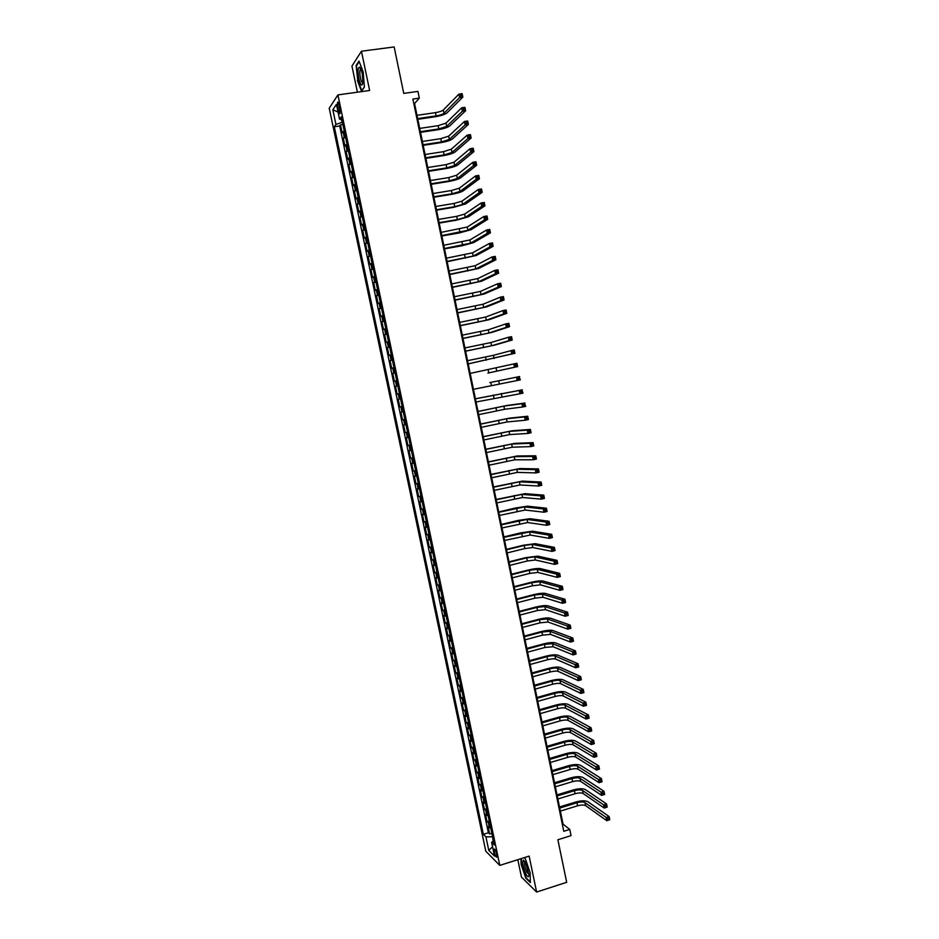 <?xml version="1.0" encoding="UTF-8"?>
<svg xmlns="http://www.w3.org/2000/svg" width="939" height="939" viewBox="0 0 939 939"><rect width="100%" height="100%" fill="white"/><g stroke="black" fill="none" stroke-linecap="round" stroke-linejoin="round"><path stroke-width="1.41" d="M496.696 854.326C495.675 850.417 494.783 848.68 494.055 849.149L494.231 851.884C495.252 855.781 496.132 857.507 496.872 857.061L496.696 854.326M517.823 859.69L521.462 877.085L536.615 892.05L566.675 882.308L557.883 839.759L571.029 835.628L569.762 829.419L563.048 824.149L414.569 103.525L419.31 98.137L417.925 91.4L403.747 93.395L394.157 46.95L361.445 51.222L351.949 66.07L357.407 92.186M329.225 108.231L485.792 851.215L499.794 865.382L337.911 94.909L329.225 108.231M344.214 130.861L342.16 132.81L340.493 124.852L342.876 124.5M345.341 136.19L343.275 138.103L345.669 137.751M343.275 138.103L344.953 146.05L347.019 144.183M349.813 157.482L347.735 159.278L346.057 151.343L348.439 150.979M352.606 170.757L350.505 172.483L348.839 164.56L351.221 164.196M355.388 184.021L353.275 185.664L351.62 177.764L353.991 177.389M358.17 197.26L356.045 198.833L354.39 190.934L356.761 190.558M360.952 210.477L358.815 211.991L357.16 204.103L359.531 203.716M363.722 223.682L361.574 225.114L359.919 217.238L362.29 216.85M366.492 236.863L364.332 238.224L362.677 230.36L365.048 229.961M369.262 250.032L367.09 251.323L365.435 243.471L367.795 243.06M372.02 263.178L369.837 264.399L368.182 256.547L370.541 256.136M374.778 276.301L372.583 277.451L370.94 269.622L373.288 269.2M377.537 289.412L375.318 290.48L373.675 282.662L376.034 282.24M380.295 302.499L378.065 303.508L376.422 295.691L378.769 295.269M383.042 315.574L380.8 316.502L379.156 308.708L381.504 308.262M385.776 328.627L383.523 329.483L381.891 321.701L384.227 321.255M388.523 341.655L386.246 342.442L384.614 334.671L386.962 334.225M391.258 354.672L388.969 355.388L387.338 347.63L389.673 347.172M393.981 367.665L391.692 368.311L390.061 360.564L392.396 360.095M396.716 380.647L394.403 381.222L392.784 373.476L395.108 373.006M399.439 393.605L397.115 394.11L395.495 386.375L397.819 385.906M400.53 398.782L398.195 399.263L399.826 406.986L402.15 406.493M403.242 411.716L400.906 412.127L402.526 419.839L404.85 419.346M405.953 424.628L403.606 424.968L405.225 432.668L407.538 432.175M408.665 437.527L406.305 437.797L407.925 445.485L410.237 444.98M411.376 450.403L408.993 450.603L410.613 458.279L412.925 457.774M414.076 463.267L411.693 463.397L413.301 471.061L415.613 470.545M416.775 476.108L414.369 476.167L415.989 483.82L418.289 483.303M419.475 488.926L417.057 488.926L418.665 496.567L420.965 496.038M422.163 501.731L419.733 501.661L421.341 509.29L423.642 508.762M424.851 514.513L422.409 514.372L424.017 522.002L426.306 521.462M427.538 527.284L425.085 527.072L426.682 534.69L428.97 534.138M430.215 540.031L427.75 539.761L429.346 547.355L431.635 546.803M432.891 552.766L430.414 552.425L432.01 560.02L434.299 559.456M435.567 565.478L433.067 565.067L434.663 572.649L436.952 572.086M438.231 578.178L435.731 577.696L437.316 585.267L439.605 584.704M440.896 590.854L438.384 590.314L439.968 597.873L442.246 597.298M443.56 603.519L441.025 602.908L442.609 610.456L444.886 609.869M446.213 616.16L443.678 615.479L445.262 623.015L447.527 622.428M448.865 628.79L446.318 628.038L447.891 635.562L450.168 634.975M451.518 641.396L448.948 640.586L450.532 648.098L452.798 647.499M454.159 653.978L451.589 653.098L453.161 660.61L455.427 660M456.8 666.549L454.218 665.61L455.791 673.099L458.056 672.488M459.441 679.108L456.847 678.099L458.42 685.587L460.673 684.965M462.082 691.644L459.464 690.564L461.037 698.041L463.291 697.419M464.711 704.156L462.082 703.018L463.655 710.483L465.908 709.861M467.34 716.657L464.699 715.459L466.26 722.913L468.514 722.279M469.958 729.145L467.305 727.878L468.878 735.319L471.12 734.685M472.575 741.61L469.923 740.272L471.484 747.714L473.726 747.068M475.193 754.064L472.528 752.667L474.089 760.085L476.319 759.428M477.81 766.494L475.122 765.027L476.683 772.445L478.925 771.788M480.416 778.901L477.716 777.375L479.277 784.781L481.507 784.124M483.022 791.307L480.31 789.711L481.871 797.105L484.101 796.436M485.627 803.678L482.904 802.023L484.454 809.406L486.684 808.737M488.221 816.038L485.486 814.324L487.036 821.695L489.266 821.015M419.31 98.137L412.878 99.053L563.787 831.285L569.762 829.419M337.758 107.539L338.38 110.532C339.026 113.232 339.601 114.218 340.106 113.49L339.261 105.309C338.615 102.609 338.04 101.623 337.547 102.351L337.758 107.539L339.672 107.269M493.421 840.781L491.625 842.377L494.301 844.994L341.268 116.835L339.554 119.265L341.843 119.593M491.625 842.377L494.513 856.11L488.773 850.37L485.921 836.825L483.362 834.325L334.296 126.753L335.927 124.429L332.84 109.757L336.42 104.358L339.554 119.265M340.493 124.852L339.695 125.967L488.386 832.776L489.618 833.973L491.848 833.28M490.815 828.386L488.069 826.602L489.618 833.973M489.782 823.456L487.036 821.695M487.188 811.096L484.454 809.406M484.583 798.737L481.871 797.105M481.977 786.342L479.277 784.781M479.371 773.947L476.683 772.445M476.766 761.517L474.089 760.085M474.148 749.087L471.484 747.714M471.531 736.622L468.878 735.319M468.913 724.157L466.26 722.913M466.284 711.668L463.655 710.483M463.655 699.156L461.037 698.041M461.026 686.632L458.42 685.587M458.385 674.085L455.791 673.099M455.744 661.526L453.161 660.61M453.103 648.943L450.532 648.098M450.45 636.349L447.891 635.562M447.809 623.731L445.262 623.015M445.145 611.101L442.609 610.456M442.492 598.46L439.968 597.873M439.828 585.783L437.316 585.267M437.163 573.107L434.663 572.649M434.487 560.395L432.01 560.02M431.823 547.672L429.346 547.355M429.146 534.937L426.682 534.69M426.459 522.178L424.017 522.002M423.771 509.408L421.341 509.29M421.083 496.614L418.665 496.567M418.395 483.796L415.989 483.82M415.695 470.967L413.301 471.061M412.996 458.115L410.613 458.279M410.296 445.25L407.925 445.485M407.585 432.374L405.225 432.668M404.873 419.463L402.526 419.839M402.162 406.54L399.826 406.986M395.495 386.375L397.807 385.835M392.784 373.476L395.073 372.865M390.061 360.564L392.349 359.872M387.338 347.63L389.615 346.867M384.614 334.671L386.88 333.838M381.891 321.701L384.133 320.798M379.156 308.708L381.387 307.734M376.422 295.691L378.64 294.646M373.675 282.662L375.882 281.547M370.94 269.622L373.135 268.437M368.182 256.547L370.365 255.291M365.435 243.471L367.607 242.133M362.677 230.36L364.837 228.963M359.919 217.238L362.055 215.77M357.16 204.103L359.285 202.554M354.39 190.934L356.503 189.314M351.62 177.764L353.721 176.062M348.839 164.56L350.928 162.799M346.057 151.343L348.134 149.501M341.479 119.546L342.066 122.328L335.927 124.429M337.911 94.909L369.626 90.484L361.445 51.222M536.615 892.05L529.138 856.122L499.794 865.382M492.564 836.684L493.139 841.027M413.829 103.63L414.569 103.525M562.355 824.372L563.048 824.149M339.695 125.967L334.296 126.753M488.386 832.776L483.362 834.325M485.921 836.825L492.247 836.778M338.04 112.058L332.84 109.757M488.773 850.37L492.564 846.825M357.383 80.449L361.492 91.2L364.414 87.081L363.182 71.904L358.991 61.058L356.116 65.484L357.771 80.402M520.957 858.704L521.086 864.185L525.781 878.106L530.335 882.566L530.159 872.871L525.371 858.751L524.22 857.671M356.75 65.39L356.116 65.484M417.679 118.607L436.13 115.896C439.968 115.239 442.598 114.382 443.983 113.302L459.594 97.55L458.901 94.135L462.129 93.677L462.821 97.093L447.081 112.844C444.992 114.464 441.06 115.755 435.309 116.729L417.82 119.3M416.998 115.333L435.461 112.633C439.311 111.987 441.929 111.119 443.314 110.027L458.901 94.135L460.556 94.534L460.838 95.907L462.129 95.719L461.847 94.346L460.556 94.534M462.129 95.719L462.821 97.093L459.594 97.55L460.838 95.907M461.847 94.346L462.129 93.677M362.208 73.676C361.351 69.826 360.412 67.643 359.391 67.127C357.818 67.784 357.63 71.634 358.827 78.665C360.67 85.707 362.043 86.963 362.935 82.432L362.208 73.676M359.391 67.127L360.846 69.181L360.2 69.615C359.625 71.329 359.684 74.087 360.4 77.914C361.222 81.47 362.055 83.09 362.9 82.785M361.855 90.684L357.724 80.285L356.503 65.777L359.203 61.622M364.402 86.904L361.703 90.707M525.699 862.741L523.457 860.042C522.084 862.061 522.917 866.72 525.934 874.033C527.753 877.366 528.763 877.648 528.962 874.878L525.699 862.741M523.457 860.042L524.69 862.096C524.338 864.608 525.101 868.012 526.99 872.331L528.95 874.326M530.324 881.956L526.016 877.73L521.462 864.244L521.333 858.586M420.367 131.671L438.795 128.913L446.659 126.366L462.375 111.225L461.683 107.809L464.911 107.339L465.603 110.755L449.758 125.908C447.645 127.469 443.724 128.737 437.973 129.723L420.508 132.34M419.698 128.408L438.126 125.662L445.99 123.103L461.683 107.809L463.338 108.231L463.62 109.593L464.911 109.405L464.629 108.044L463.338 108.231M464.911 109.405L465.603 110.755L462.375 111.225L463.62 109.593M464.629 108.044L464.911 107.339M423.055 144.735L441.459 141.918L449.323 139.418L465.157 124.887L464.465 121.471L467.681 120.99L468.373 124.406L452.422 138.949C450.309 140.451 446.377 141.707 440.637 142.693L423.184 145.357M422.386 141.472L440.802 138.667L448.654 136.167L464.465 121.471L466.12 121.906L466.401 123.267L467.692 123.079L467.411 121.706L466.12 121.906M467.692 123.079L468.373 124.406L465.157 124.887L466.401 123.267M467.411 121.706L467.681 120.99M425.743 157.764L444.124 154.912L451.988 152.458L467.927 138.514L467.235 135.11L470.451 134.617L471.143 138.021L455.075 151.977C452.95 153.421 449.03 154.642 443.29 155.651L425.872 158.362M425.074 154.512L443.454 151.66L451.33 149.195L467.235 135.11L468.901 135.556L469.171 136.918L470.462 136.718L470.193 135.357L468.901 135.556M470.462 136.718L471.143 138.021L467.927 138.514L469.171 136.918M470.193 135.357L470.451 134.617M428.43 170.781L446.788 167.87L454.652 165.475L470.697 152.13L470.005 148.726L473.221 148.233L473.913 151.625L457.739 164.982C455.603 166.367 451.671 167.576 445.943 168.586L428.548 171.344M427.761 167.529L446.119 164.63L453.995 162.224L470.005 148.726L471.671 149.184L471.953 150.545L473.233 150.346L472.963 148.984L471.671 149.184M473.233 150.346L473.913 151.625L470.697 152.13L471.953 150.545M472.963 148.984L473.221 148.233M431.107 183.786L449.441 180.828L457.316 178.469L473.467 165.722L472.775 162.33L475.991 161.813L476.672 165.217L460.392 177.976C458.244 179.302 454.312 180.476 448.596 181.497L431.212 184.314M430.438 180.534L448.772 177.588L456.647 175.217L472.775 162.33L474.441 162.799L474.723 164.161L476.003 163.961L475.733 162.6L474.441 162.799M476.003 163.961L476.672 165.217L473.467 165.722L474.723 164.161M475.733 162.6L475.991 161.813M433.783 196.767L452.093 193.751L459.969 191.45L476.226 179.29L475.545 175.91L478.749 175.393L479.43 178.774L463.044 190.934C460.885 192.213 456.953 193.375 451.236 194.396L433.877 197.26M433.114 193.516L451.424 190.523L459.3 188.199L475.545 175.91L477.212 176.391L477.482 177.753L478.773 177.541L478.491 176.18L477.212 176.391M478.773 177.541L479.43 178.774L476.226 179.29L477.482 177.753M478.491 176.18L478.749 175.393M436.447 209.726L454.734 206.662L462.622 204.409L478.984 192.847L478.303 189.467L481.496 188.939L482.188 192.319L465.685 203.892L453.877 207.284L436.541 210.183M435.79 206.486L454.077 203.446L461.953 201.169L478.303 189.467L479.97 189.96L480.24 191.321L481.531 191.11L481.249 189.748L479.97 189.96M481.531 191.11L482.188 192.319L478.984 192.847L480.24 191.321M481.249 189.748L481.496 188.939M439.123 222.672L457.375 219.562L465.263 217.343L481.742 206.38L481.061 203L484.254 202.46L484.935 205.841L468.338 216.827L456.518 220.149L439.206 223.095M438.454 219.433L456.718 216.346L464.605 214.115L481.061 203L482.728 203.517L482.998 204.866L484.278 204.655L484.008 203.305L482.728 203.517M484.278 204.655L484.935 205.841L481.742 206.38L482.998 204.866M484.008 203.305L484.254 202.46M441.788 235.595L467.904 230.266L484.489 219.89L483.808 216.522L487.001 215.97L487.681 219.35L470.979 229.738L459.148 232.989L441.858 235.982M441.119 232.367L467.246 227.038L483.808 216.522L485.475 217.05L485.756 218.4L487.036 218.177L486.754 216.827L485.475 217.05M487.036 218.177L487.681 219.35L484.489 219.89L485.756 218.4M486.754 216.827L487.001 215.97M444.44 248.506L470.545 243.178L487.235 233.388L486.555 230.02L489.747 229.468L490.428 232.837L473.608 242.638L461.777 245.818L444.511 248.858M443.771 245.279L469.887 239.95L486.555 230.02L488.233 230.56L488.503 231.91L489.782 231.687L489.501 230.337L488.233 230.56M489.782 231.687L490.428 232.837L487.235 233.388L488.503 231.91M489.501 230.337L489.747 229.468M447.093 261.394L473.186 256.065L489.982 246.863L489.301 243.494L492.482 242.931L493.163 246.3L476.237 255.514L447.164 261.711M446.436 258.178L472.528 252.837L489.301 243.494L490.968 244.046L491.25 245.396L492.517 245.173L492.247 243.823L490.968 244.046M492.517 245.173L493.163 246.3L489.982 246.863L491.25 245.396M492.247 243.823L492.482 242.931M449.746 274.27L475.815 268.93L492.717 260.314L492.036 256.957L495.217 256.382L495.898 259.739L478.867 268.378L449.804 274.552M449.088 271.054L475.157 265.714L492.036 256.957L493.714 257.521L493.984 258.871L495.264 258.636L494.982 257.298L493.714 257.521M495.264 258.636L495.898 259.739L492.717 260.314L493.984 258.871M494.982 257.298L495.217 256.382M452.398 287.123L478.444 281.782L495.452 273.754L494.771 270.397L497.952 269.81L498.632 273.167L481.496 281.219L452.445 287.369M451.741 283.907L477.787 278.566L494.771 270.397L496.449 270.972L496.719 272.322L497.999 272.087L497.717 270.749L496.449 270.972M497.999 272.087L498.632 273.167L495.452 273.754L496.719 272.322M497.717 270.749L497.952 269.81M455.039 299.952L481.073 294.611L498.186 287.158L497.506 283.813L500.675 283.226L501.356 286.571L484.113 294.036L455.086 300.175M454.382 296.747L480.416 291.407L497.506 283.813L499.184 284.411L499.454 285.749L500.722 285.515L500.452 284.177L499.184 284.411M500.722 285.515L501.356 286.571L498.186 287.158L499.454 285.749M500.452 284.177L500.675 283.226M457.68 312.769L483.691 307.429L500.91 300.562L500.229 297.205L503.398 296.607L504.079 299.952L486.731 306.842L457.716 312.957M457.023 309.577L483.033 304.224L500.229 297.205L501.907 297.827L502.189 299.165L503.457 298.919L503.175 297.581L501.907 297.827M503.457 298.919L504.079 299.952L500.91 300.562L502.189 299.165M503.175 297.581L503.398 296.607M460.321 325.575L486.308 320.222L503.633 313.931L502.952 310.586L506.121 309.987L506.79 313.321L489.348 319.636L460.356 325.727M459.664 322.37L485.651 317.03L502.952 310.586L504.642 311.22L504.912 312.558L506.18 312.311L505.898 310.973L504.642 311.22M506.18 312.311L506.79 313.321L503.633 313.931L504.912 312.558M505.898 310.973L506.121 309.987M462.95 338.357L488.926 333.005L506.356 327.288L505.675 323.955L508.832 323.333L509.513 326.666L491.954 332.406L462.974 338.474M462.293 335.164L488.268 329.812L505.675 323.955L507.353 324.589L507.635 325.927L508.891 325.68L508.621 324.342L507.353 324.589M508.891 325.68L509.513 326.666L506.356 327.288L507.635 325.927M508.621 324.342L508.832 323.333M465.58 351.116L491.531 345.763L509.067 340.622L508.386 337.289L511.544 336.667L512.213 340L494.56 345.153L465.603 351.198M464.922 347.923L490.886 342.571L508.386 337.289L510.077 337.946L510.347 339.272L511.614 339.026L511.332 337.688L510.077 337.946M511.614 339.026L512.213 340L509.067 340.622L510.347 339.272M511.332 337.688L511.544 336.667M468.209 363.863L511.778 353.944L511.098 350.611L514.243 349.977L514.924 353.299L468.221 363.909M467.552 360.682L493.491 355.318L511.098 350.611L512.788 351.28L513.058 352.606L514.326 352.36L514.044 351.022L512.788 351.28M514.326 352.36L514.924 353.299L511.778 353.944L513.058 352.606M514.044 351.022L514.243 349.977M487.881 373.1L514.478 367.231L513.809 363.909L516.955 363.276L517.624 366.586L487.881 373.1M470.181 373.405L513.809 363.909L515.499 364.59L515.769 365.917L517.025 365.658L516.755 364.332L515.499 364.59M517.025 365.658L517.624 366.586L514.478 367.231L515.769 365.917M516.755 364.332L516.955 363.276M489.829 382.584L519.654 376.539L489.829 382.584M473.456 389.298L517.189 380.518L516.509 377.196L518.199 377.889L518.469 379.215L519.725 378.957L519.455 377.631L518.199 377.889M519.455 377.631L520.323 379.861L517.189 380.518L518.469 379.215M520.323 379.861L519.725 378.957M476.061 401.998L519.889 393.77L519.208 390.46L522.342 389.802L475.404 398.782M475.416 398.817L519.208 390.46L520.899 391.164L521.168 392.49L522.424 392.22L522.154 390.894L520.899 391.164M522.154 390.894L523.023 393.112L519.889 393.77L521.168 392.49M523.023 393.112L522.424 392.22M478.679 414.662L504.536 409.298L522.577 407.01L521.908 403.7L525.042 403.031L506.896 405.484L478.01 411.423M478.021 411.505L503.879 406.129L521.908 403.7L523.598 404.416L523.868 405.742L525.124 405.472L524.854 404.146L523.598 404.416M524.854 404.146L525.711 406.341L522.577 407.01L523.868 405.742M525.711 406.341L525.124 405.472M481.284 427.327L507.119 421.951L525.265 420.226L524.596 416.928L527.73 416.247L509.478 418.137L480.615 424.052M480.639 424.158L506.473 418.782L524.596 416.928L526.298 417.655L526.568 418.982L527.812 418.712L527.542 417.386L526.298 417.655M527.542 417.386L527.73 416.247L528.399 419.545L525.265 420.226L526.568 418.982M528.399 419.545L527.812 418.712M483.89 439.957L509.701 434.581L527.953 433.431L527.284 430.132L530.406 429.44L512.06 430.766L483.209 436.67M483.245 436.799L509.055 431.424L527.284 430.132L528.986 430.872L529.256 432.198L530.5 431.917L530.23 430.602L528.986 430.872M530.23 430.602L530.406 429.44L531.075 432.738L527.953 433.431L529.256 432.198M531.075 432.738L530.5 431.917M486.496 452.586L512.283 447.199L530.641 446.612L529.972 443.314L533.082 442.621L514.642 443.384L485.803 449.265M485.839 449.429L511.638 444.053L529.972 443.314L531.662 444.077L531.932 445.391L533.188 445.109L532.918 443.795L531.662 444.077M532.918 443.795L533.082 442.621L533.763 445.908L530.641 446.612L531.932 445.391M533.763 445.908L533.188 445.109M489.09 465.192L514.865 459.805L533.317 459.77L532.648 456.483L535.758 455.779L517.213 455.978L488.397 461.835M488.444 462.035L514.22 456.659L532.648 456.483L534.35 457.258L534.62 458.572L535.864 458.291L535.594 456.964L534.35 457.258M535.594 456.964L535.758 455.779L536.427 459.065L533.317 459.77L534.62 458.572M536.427 459.065L535.864 458.291M491.684 477.775L517.436 472.387L535.993 472.916L535.324 469.629L538.434 468.913L519.783 468.561L490.98 474.395M491.038 474.629L516.79 469.242L535.324 469.629L537.026 470.416L537.296 471.73L538.54 471.437L538.27 470.122L537.026 470.416M538.27 470.122L538.434 468.913L539.103 472.2L535.993 472.916L537.296 471.73M539.103 472.2L538.54 471.437M494.266 490.346L520.006 484.958L538.669 486.038L538 482.752L541.099 482.036L522.354 481.12L493.574 486.93M493.621 487.2L519.361 481.813L538 482.752L539.702 483.55L539.972 484.864L541.216 484.571L540.946 483.268L539.702 483.55M540.946 483.268L541.099 482.036L541.768 485.31L538.669 486.038L539.972 484.864M541.768 485.31L541.216 484.571M496.86 502.893L522.577 497.506L541.334 499.137L540.664 495.862L543.763 495.135L524.913 493.668L496.144 499.454M496.215 499.759L521.931 494.372L540.664 495.862L542.366 496.672L542.636 497.987L543.881 497.693L543.611 496.379L542.366 496.672M543.611 496.379L543.763 495.135L544.432 498.409L541.334 499.137L542.636 497.987M544.432 498.409L543.881 497.693M499.442 515.429L525.136 510.03L543.998 512.225L543.329 508.95L546.428 508.21L527.472 506.191L515.546 507.976L498.726 511.966M498.797 512.295L524.502 506.907L543.329 508.95L545.031 509.783L545.301 511.086L546.545 510.793L546.275 509.478L545.031 509.783M546.275 509.478L546.428 508.21L547.097 511.485L543.998 512.225L545.301 511.086M547.097 511.485L546.545 510.793M502.013 527.941L527.695 522.542L546.651 525.288L545.993 522.025L549.08 521.274L530.03 518.704L518.093 520.429L501.297 524.455M501.379 524.819L527.061 519.42L545.993 522.025L547.695 522.859L547.965 524.173L549.198 523.868L548.939 522.565L547.695 522.859M548.939 522.565L549.08 521.274L549.749 524.537L546.651 525.288L547.965 524.173M549.749 524.537L549.198 523.868M504.595 540.441L530.253 535.042L549.303 538.34L548.646 535.077L551.733 534.326L532.589 531.204L520.64 532.847L503.867 536.92M503.95 537.319L529.619 531.92L548.646 535.077L550.36 535.923L550.618 537.237L551.862 536.932L551.592 535.629L550.36 535.923M551.592 535.629L551.733 534.326L552.402 537.577L549.303 538.34L550.618 537.237M552.402 537.577L551.862 536.932M507.166 552.918L524.831 548.564L532.8 547.519L551.956 551.369L551.299 548.106L554.386 547.343L535.136 543.669L523.187 545.266L506.438 549.374M506.52 549.808L524.197 545.465L532.167 544.409L551.299 548.106L553.012 548.975L553.271 550.277L554.515 549.972L554.245 548.669L553.012 548.975M554.245 548.669L554.386 547.343L555.043 550.594L551.956 551.369L553.271 550.277M555.043 550.594L554.515 549.972M509.736 565.384L527.378 560.982L535.359 559.984L554.609 564.374L553.951 561.123L557.027 560.348L537.683 556.134L525.734 557.649L508.997 561.815M509.091 562.273L526.744 557.883L534.714 556.874L553.951 561.123L555.665 562.003L555.923 563.306L557.156 562.989L556.897 561.686L555.665 562.003M556.897 561.686L557.027 560.348L557.696 563.6L554.609 564.374L555.923 563.306M557.696 563.6L557.156 562.989M512.295 577.837L529.925 573.389L537.906 572.426L557.25 577.368L556.592 574.116L559.667 573.342L540.23 568.576C537.789 568.248 533.81 568.729 528.27 570.032L511.555 574.234M511.661 574.727L529.279 570.29L537.261 569.316L556.592 574.116L558.306 575.008L558.576 576.311L559.808 575.994L559.538 574.691L558.306 575.008M559.538 574.691L559.667 573.342L560.325 576.581L557.25 577.368L558.576 576.311M560.325 576.581L559.808 575.994M514.854 590.267L532.46 585.772L540.441 584.856L559.89 590.338L559.233 587.098L562.308 586.312L542.765 580.995C540.324 580.619 536.333 581.077 530.805 582.391L514.114 586.64M514.22 587.157L531.826 582.673L539.808 581.746L559.233 587.098L560.947 588.002L561.217 589.293L562.449 588.976L562.179 587.685L560.947 588.002M562.179 587.685L562.308 586.312L562.966 589.551L559.89 590.338L561.217 589.293M517.412 602.674L534.995 598.143L542.977 597.263L562.531 603.296L561.874 600.056L564.938 599.258L545.301 593.401C542.848 592.967 538.857 593.413 533.329 594.727L516.661 599.023M516.779 599.575L534.361 595.044L542.343 594.164L561.874 600.056L563.588 600.972L563.846 602.263L565.078 601.946L564.82 600.643L563.588 600.972M564.82 600.643L564.938 599.258L565.595 602.486L562.531 603.296L563.846 602.263M519.971 615.068L537.531 610.491L545.512 609.657L565.161 616.23L564.503 612.991L567.567 612.193L547.836 605.796C545.371 605.303 541.38 605.725 535.864 607.052L519.208 611.395M519.337 611.97L536.897 607.404L544.878 606.559L564.503 612.991L566.229 613.918L566.487 615.209L567.719 614.892L567.449 613.601L566.229 613.918M567.449 613.601L567.567 612.193L568.224 615.421L565.161 616.23L566.487 615.209M522.518 627.452L540.054 622.827L548.047 622.029L567.79 629.142L567.133 625.914L570.196 625.104L550.36 618.167C547.895 617.627 543.904 618.026 538.387 619.364L521.755 623.742M521.884 624.353L539.42 619.74L547.414 618.942L567.133 625.914L568.858 626.853L569.116 628.144L570.349 627.815L570.079 626.524L568.858 626.853M570.079 626.524L570.196 625.104L570.853 628.32L567.79 629.142L569.116 628.144M525.065 639.811L542.578 635.14L550.571 634.388L570.419 642.041L569.762 638.813L572.813 637.992L552.883 630.515C550.407 629.928 546.416 630.315 540.911 631.654L524.302 636.079M524.432 636.724L541.944 632.064L549.949 631.301L569.762 638.813L571.487 639.764L571.745 641.055L572.966 640.727L572.708 639.436L571.487 639.764M572.708 639.436L572.813 637.992L573.471 641.208L570.419 642.041L571.745 641.055M527.612 652.159L545.101 647.441L553.106 646.736L573.036 654.917L572.379 651.701L575.431 650.868L555.407 642.863C552.918 642.217 548.928 642.581 543.423 643.931L526.838 648.391M526.979 649.072L544.467 644.365L552.472 643.649L572.379 651.701L574.105 652.664L574.363 653.955L575.595 653.614L575.325 652.335L574.105 652.664M575.325 652.335L575.431 650.868L576.088 654.084L573.036 654.917L574.363 653.955M530.148 664.483L547.613 659.718C551.299 658.802 553.963 658.591 555.618 659.061L575.654 667.782L574.997 664.566L578.048 663.72L557.93 655.176C555.43 654.495 551.439 654.823 545.935 656.185L529.373 660.692M529.514 661.408L546.991 656.654C550.665 655.739 553.329 655.516 554.996 655.974L574.997 664.566L576.722 665.54L576.992 666.831L578.213 666.49L577.943 665.199L576.722 665.54M577.943 665.199L578.048 663.72L578.706 666.936L575.654 667.782L576.992 666.831M532.683 676.796L550.137 671.984C553.81 671.068 556.475 670.857 558.142 671.362L578.271 680.622L577.614 677.406L580.666 676.561L560.442 667.488C557.942 666.749 553.94 667.054 548.446 668.427L531.897 672.981M532.049 673.721L549.503 668.92C553.177 668.005 555.841 667.793 557.508 668.286L577.614 677.406L579.34 678.404L579.598 679.683L580.818 679.343L580.56 678.064L579.34 678.404M580.56 678.064L580.666 676.561L581.311 679.766L578.271 680.622L579.598 679.683M535.218 689.085L552.648 684.238C556.311 683.31 558.987 683.123 560.653 683.662L580.877 693.44L580.232 690.235L583.272 689.379L562.954 679.766C560.442 678.979 556.44 679.273 550.958 680.658L534.432 685.247M534.584 686.01L552.015 681.174C555.688 680.247 558.353 680.059 560.02 680.587L580.232 690.235L581.957 691.245L582.215 692.524L583.436 692.184L583.178 690.893L581.957 691.245M583.178 690.893L583.272 689.379L583.917 692.583L580.877 693.44L582.215 692.524M537.754 701.363L555.149 696.468C558.811 695.541 561.487 695.353 563.165 695.928L583.483 706.245L582.837 703.053L585.877 702.184L565.466 692.043C562.942 691.198 558.94 691.48 553.458 692.865L536.955 697.489M537.12 698.299L554.526 693.405C558.189 692.477 560.865 692.301 562.531 692.865L582.837 703.053L584.563 704.062L584.821 705.342L586.042 704.989L585.783 703.71L584.563 704.062M585.783 703.71L585.877 702.184L586.523 705.377L583.483 706.245L584.821 705.342M540.277 713.617L557.66 708.675C561.311 707.748 563.987 707.583 565.665 708.182L586.089 719.039L585.431 715.835L588.471 714.966L567.966 704.297C565.431 703.405 561.428 703.651 555.958 705.048L539.467 709.72M539.643 710.565L557.027 705.623C560.689 704.696 563.365 704.532 565.043 705.13L585.431 715.835L587.168 716.868L587.427 718.147L588.647 717.795L588.377 716.516L587.168 716.868M588.377 716.516L588.471 714.966L589.117 718.159L586.089 719.039L587.427 718.147M542.801 725.87L560.16 720.882C563.811 719.943 566.487 719.79 568.177 720.424L588.683 731.798L588.037 728.617L591.065 727.737L570.466 716.527C567.931 715.588 563.928 715.823 558.447 717.232L541.991 721.938M542.167 722.807L559.527 717.83C563.189 716.891 565.865 716.739 567.555 717.373L589.774 729.65L590.032 730.929L591.241 730.577L590.983 729.298L589.774 729.65M590.983 729.298L591.065 727.737L591.711 730.918L588.683 731.798L590.032 730.929M545.313 738.089L562.649 733.066C566.311 732.115 568.975 731.974 570.677 732.655L591.277 744.557L590.631 741.364L593.659 740.472L572.966 728.746C570.419 727.76 566.417 727.971 560.947 729.38L544.503 734.145M544.69 735.037L562.027 730.014C565.689 729.075 568.353 728.934 570.055 729.591L592.368 742.42L592.626 743.688L593.835 743.336L593.577 742.056L592.368 742.42M593.577 742.056L593.659 740.472L594.305 743.665L591.277 744.557L592.626 743.688M547.836 750.296L565.149 745.226C568.799 744.275 571.475 744.146 573.177 744.862L593.871 757.28L593.225 754.099L596.242 753.207L575.454 740.953C572.907 739.909 568.893 740.108 563.435 741.528L547.014 746.317M547.202 747.244L564.527 742.186C568.177 741.235 570.853 741.106 572.544 741.81L594.962 755.167L595.22 756.435L596.429 756.083L596.171 754.803L594.962 755.167M596.171 754.803L596.242 753.207L596.899 756.388L593.871 757.28L595.22 756.435M550.348 762.491L567.637 757.374C571.288 756.411 573.964 756.306 575.666 757.045L596.465 770.003L595.819 766.823L598.836 765.919L577.943 753.137C575.384 752.045 571.382 752.221 565.924 753.653L549.526 758.489M549.714 759.44L567.015 754.334C570.666 753.383 573.342 753.266 575.044 754.005L597.544 767.891L597.803 769.17L599.012 768.806L598.753 767.527L597.544 767.891M598.753 767.527L598.836 765.919L599.481 769.088L596.465 770.003L597.803 769.17M552.86 774.663L570.126 769.511C573.764 768.536 576.44 768.442 578.154 769.217L599.047 782.692L598.401 779.523L601.418 778.607L580.431 765.308C577.861 764.17 573.858 764.323 568.4 765.755L552.026 770.637M552.226 771.623L569.504 766.47C573.142 765.508 575.818 765.414 577.532 766.177L600.138 780.602L600.397 781.882L601.606 781.506L601.347 780.239L600.138 780.602M601.347 780.239L601.418 778.607L602.052 781.776L599.047 782.692L600.397 781.882M555.36 786.823L572.614 781.624C576.253 780.649 578.929 780.567 580.642 781.377L601.629 795.368L600.983 792.199L603.988 791.284L582.919 777.469C580.337 776.271 576.323 776.4 570.889 777.844L554.526 782.774M554.738 783.783L571.992 778.595C575.63 777.621 578.307 777.539 580.02 778.337L602.721 793.302L602.979 794.57L604.176 794.194L603.918 792.927L602.721 793.302M603.918 792.927L603.988 791.284L604.634 794.441L601.629 795.368L602.979 794.57M557.86 798.972L575.091 793.725C578.729 792.739 581.405 792.68 583.131 793.514L604.2 808.033L603.554 804.864L606.559 803.937L585.396 789.605C582.814 788.361 578.8 788.467 573.365 789.922L557.015 794.887M557.238 795.932L574.468 790.697C578.107 789.722 580.783 789.652 582.509 790.485L605.291 805.979L605.549 807.247L606.758 806.871L606.5 805.603L605.291 805.979M606.5 805.603L606.559 803.937L607.204 807.094L604.2 808.033L605.549 807.247M560.36 811.096L577.567 805.803C581.194 804.817 583.882 804.77 585.607 805.639L606.77 820.674L606.136 817.517L609.129 816.578L587.873 801.718C585.279 800.427 581.264 800.521 575.83 801.988L559.515 806.988M559.738 808.068L576.945 802.786C580.584 801.8 583.26 801.742 584.985 802.61L607.873 818.632L608.132 819.9L609.329 819.524L609.071 818.256L607.873 818.632M609.071 818.256L609.129 816.578L609.775 819.735L606.77 820.674L608.132 819.9M344.167 136.941L343.04 131.624M489.43 827.881L488.397 822.951M486.836 815.557L485.803 810.627M484.242 803.221L483.209 798.279M481.648 790.861L480.604 785.92M479.043 778.49L477.998 773.536M476.437 766.095L475.392 761.13M473.831 753.688L472.787 748.712M471.214 741.258L470.169 736.282M468.596 728.817L467.552 723.828M465.979 716.351L464.934 711.363M463.361 703.874L462.305 698.874M460.732 691.374L459.676 686.374M458.103 678.862L457.047 673.85M455.462 666.326L454.406 661.314M452.821 653.779L451.765 648.755M450.18 641.22L449.124 636.184M447.539 628.625L446.483 623.59M444.886 616.031L443.83 610.984M442.234 603.413L441.166 598.354M439.581 590.772L438.513 585.713M436.917 578.119L435.849 573.048M434.252 565.442L433.184 560.372M431.588 552.754L430.52 547.672M428.912 540.042L427.844 534.948M426.236 527.307L425.167 522.213M423.559 514.572L422.48 509.466M420.872 501.802L419.803 496.696M418.184 489.019L417.104 483.902M415.496 476.226L414.416 471.096M412.796 463.408L411.716 458.267M410.097 450.567L409.017 445.426M407.397 437.715L406.317 432.562M404.686 424.839L403.606 419.686M401.986 411.951L400.894 406.787M399.263 399.04L398.183 393.875M396.551 386.117L395.46 380.941M393.828 373.17L392.737 367.982M391.105 360.2L390.014 355.012M388.37 347.219L387.279 342.019M385.636 334.214L384.544 329.014M382.901 321.197L381.809 315.985M380.154 308.156L379.063 302.933M377.419 295.104L376.316 289.869M374.661 282.029L373.569 276.794M371.914 268.93L370.811 263.683M369.156 255.819L368.053 250.56M366.398 242.685L365.283 237.426M363.628 229.527L362.524 224.268M360.858 216.357L359.754 211.087M358.088 203.176L356.973 197.894M355.306 189.96L354.203 184.678M352.524 176.732L351.421 171.438M349.742 163.492L348.627 158.186M346.949 150.228L345.834 144.911M340.2 110.274L338.38 110.532M435.461 112.633L436.13 115.896M443.314 110.027L443.983 113.302M438.126 125.662L438.795 128.913M445.99 123.103L446.659 126.366M440.802 138.667L441.459 141.918M448.654 136.167L449.323 139.418M443.454 151.66L444.124 154.912M451.33 149.195L451.988 152.458M446.119 164.63L446.788 167.87M453.995 162.224L454.652 165.475M448.772 177.588L449.441 180.828M456.647 175.217L457.316 178.469M451.424 190.523L452.093 193.751M459.3 188.199L459.969 191.45M454.077 203.446L454.734 206.662M461.953 201.169L462.622 204.409M456.718 216.346L457.375 219.562M464.605 214.115L465.263 217.343M459.359 229.222L460.016 232.438M467.246 227.038L467.904 230.266M462 242.086L462.657 245.302M469.887 239.95L470.545 243.178M464.629 254.927L465.286 258.143M472.528 252.837L473.186 256.065M467.258 267.756L467.915 270.96M475.157 265.714L475.815 268.93M469.887 280.561L470.545 283.766M477.787 278.566L478.444 281.782M472.505 293.355L473.162 296.548M480.416 291.407L481.073 294.611M475.122 306.126L475.78 309.318M483.033 304.224L483.691 307.429M477.74 318.884L478.397 322.065M485.651 317.03L486.308 320.222M480.357 331.62L481.003 334.8M488.268 329.812L488.926 333.005M482.963 344.343L483.608 347.512M490.886 342.571L491.531 345.763M485.569 357.043L486.214 360.212M493.491 355.318L494.137 358.498M488.163 369.731L488.82 372.9M496.097 368.053L496.743 371.234M490.768 382.396L491.414 385.553M498.691 380.764L499.348 383.934M493.351 395.037L494.008 398.206M501.285 393.453L501.942 396.622M495.945 407.667L496.59 410.824M503.879 406.129L504.536 409.298M498.527 420.285L499.172 423.442M506.473 418.782L507.119 421.951M501.109 432.879L501.755 436.025M509.055 431.424L509.701 434.581M503.691 445.462L504.337 448.607M511.638 444.053L512.283 447.199M506.262 458.021L506.907 461.155M514.22 456.659L514.865 459.805M508.844 470.568L509.478 473.702M516.79 469.242L517.436 472.387M511.403 483.092L512.048 486.214M519.361 481.813L520.006 484.958M513.973 495.604L514.607 498.726M521.931 494.372L522.577 497.506M516.532 508.093L517.178 511.215M524.502 506.907L525.136 510.03M519.091 520.57L519.725 523.68M527.061 519.42L527.695 522.542M521.638 533.023L522.284 536.134M529.619 531.92L530.253 535.042M524.197 545.465L524.831 548.564M532.167 544.409L532.8 547.519M526.744 557.883L527.378 560.982M534.714 556.874L535.359 559.984M529.279 570.29L529.925 573.389M537.261 569.316L537.906 572.426M531.826 582.673L532.46 585.772M539.808 581.746L540.441 584.856M534.361 595.044L534.995 598.143M542.343 594.164L542.977 597.263M536.897 607.404L537.531 610.491M544.878 606.559L545.512 609.657M539.42 619.74L540.054 622.827M547.414 618.942L548.047 622.029M541.944 632.064L542.578 635.14M549.949 631.301L550.571 634.388M544.467 644.365L545.101 647.441M552.472 643.649L553.106 646.736M546.991 656.654L547.613 659.718M554.996 655.974L555.618 659.061M549.503 668.92L550.137 671.984M557.508 668.286L558.142 671.362M552.015 681.174L552.648 684.238M560.02 680.587L560.653 683.662M554.526 693.405L555.149 696.468M562.531 692.865L563.165 695.928M557.027 705.623L557.66 708.675M565.043 705.13L565.665 708.182M559.527 717.83L560.16 720.882M567.555 717.373L568.177 720.424M562.027 730.014L562.649 733.066M570.055 729.591L570.677 732.655M564.527 742.186L565.149 745.226M572.544 741.81L573.177 744.862M567.015 754.334L567.637 757.374M575.044 754.005L575.666 757.045M569.504 766.47L570.126 769.511M577.532 766.177L578.154 769.217M571.992 778.595L572.614 781.624M580.02 778.337L580.642 781.377M574.468 790.697L575.091 793.725M582.509 790.485L583.131 793.514M576.945 802.786L577.567 805.803M584.985 802.61L585.607 805.639M338.169 102.269L337.547 102.351M361.01 69.509L360.2 69.615"/></g></svg>
